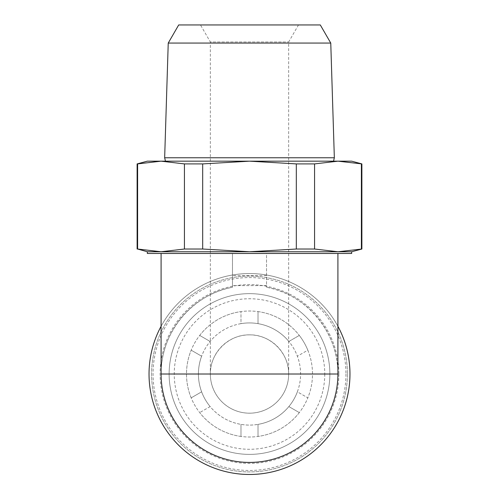 <?xml version="1.0" encoding="UTF-8"?>
<svg xmlns="http://www.w3.org/2000/svg" width="499" height="499" viewBox="0 0 499 499"><rect width="100%" height="100%" fill="white"/><g stroke="black" fill="none" stroke-linecap="round" stroke-linejoin="round"><path stroke-width="0.37" stroke-dasharray="2.5 1.87" d="M249.5 334.854A39.165 39.165 0 0 1 283.42 393.599A39.165 39.165 0 0 1 215.58 393.599A39.165 39.165 0 0 1 249.5 334.854C270.433 334.411 289.102 353.08 288.665 374.013A39.165 39.165 0 0 1 249.5 413.178A39.165 39.165 0 0 1 210.335 374.013C209.898 353.08 228.567 334.411 249.5 334.854M307.821 350.179A63.005 63.005 0 0 1 307.821 397.853L297.379 391.827A51.085 51.085 0 0 0 297.379 356.205L307.821 350.179A63.005 63.005 0 0 1 307.821 397.853L297.379 391.827A51.085 51.085 0 0 1 258.014 424.387L258.014 436.438L258.014 424.387A51.085 51.085 0 0 1 210.135 406.573L199.694 412.598L210.135 406.573A51.085 51.085 0 0 1 201.621 356.205L191.179 350.179L201.621 356.205A51.085 51.085 0 0 1 240.986 323.645L240.986 311.594L240.986 323.645A51.085 51.085 0 0 1 293.736 399.556A51.085 51.085 0 0 1 205.264 399.556A51.085 51.085 0 0 1 258.014 323.645A51.085 51.085 0 0 1 288.865 341.459L299.306 335.428L288.865 341.459A51.085 51.085 0 0 1 297.379 356.205L307.821 350.179A63.005 63.005 0 0 0 299.306 335.428A63.005 63.005 0 0 1 307.821 350.179M258.014 311.594A63.005 63.005 0 0 1 299.306 335.428A63.005 63.005 0 0 0 240.986 311.594A63.005 63.005 0 0 1 258.014 311.594L258.014 323.645L258.014 311.594M199.694 335.428A63.005 63.005 0 0 1 240.986 311.594A63.005 63.005 0 0 0 191.179 350.179A63.005 63.005 0 0 1 199.694 335.428L210.135 341.459L199.694 335.428M191.179 397.853A63.005 63.005 0 0 1 191.179 350.179A63.005 63.005 0 0 0 199.694 412.598A63.005 63.005 0 0 1 191.179 397.853L201.621 391.827L191.179 397.853M240.986 436.438A63.005 63.005 0 0 1 199.694 412.598A63.005 63.005 0 0 0 258.014 436.438A63.005 63.005 0 0 1 240.986 436.438L240.986 424.387L240.986 436.438M299.306 412.598A63.005 63.005 0 0 1 258.014 436.438A63.005 63.005 0 0 0 307.821 397.853A63.005 63.005 0 0 1 299.306 412.598L288.865 406.573L299.306 412.598M351.664 253.461L266.528 253.461L266.528 287.262L266.528 253.461L161.09 253.461L337.91 253.461L147.336 253.461M337.91 374.013C338.509 332.914 306.972 294.585 266.528 287.262A88.41 88.41 0 0 1 255.207 462.236A88.41 88.41 0 0 1 161.832 385.409A88.41 88.41 0 0 1 232.472 287.262L232.472 253.461L232.472 287.262C192.028 294.585 160.491 332.914 161.09 374.013M351.664 251.758L337.979 251.758L314.57 249.02L296.319 249.02L249.5 251.758L202.681 249.02L184.43 249.02L161.021 251.758L137.119 249.02M361.881 249.02L337.979 251.758L147.336 251.758M202.681 249.02L202.681 163.909L184.43 163.909L184.43 249.02M296.319 249.02L296.319 163.909L314.57 163.909L337.979 161.171L161.021 161.171L184.43 163.909M314.57 249.02L314.57 163.909M137.612 249.02L137.612 163.909L137.119 163.909M361.388 249.02L361.388 163.909L361.881 163.909M202.681 163.909L249.5 161.171L296.319 163.909M137.612 163.909L161.021 161.171L147.336 161.171M351.664 161.171L337.979 161.171L361.388 163.909M161.09 326.296A100.461 100.461 0 0 1 337.91 326.296M266.528 285.609L232.472 285.609L266.528 285.609M349.961 374.013A100.461 100.461 0 0 1 199.269 461.02A100.461 100.461 0 0 1 199.269 287.012A100.461 100.461 0 0 1 349.961 374.013A100.461 100.461 0 0 1 199.269 461.02A100.461 100.461 0 0 1 199.269 287.012A100.461 100.461 0 0 1 349.961 374.013A100.461 100.461 0 0 1 199.269 461.02A100.461 100.461 0 0 1 199.269 287.012A100.461 100.461 0 0 1 349.961 374.013M345.944 374.013A96.444 96.444 0 0 1 201.278 457.539A96.444 96.444 0 0 1 201.278 290.493A96.444 96.444 0 0 1 345.944 374.013M329.87 374.013A80.37 80.37 0 0 1 209.312 443.617A80.37 80.37 0 0 1 209.312 304.415A80.37 80.37 0 0 1 329.87 374.013A80.37 80.37 0 0 1 209.312 443.617A80.37 80.37 0 0 1 209.312 304.415A80.37 80.37 0 0 1 329.87 374.013A80.37 80.37 0 0 1 209.312 443.617A80.37 80.37 0 0 1 209.312 304.415A80.37 80.37 0 0 1 329.87 374.013M347.41 374.013A97.91 97.91 0 0 1 200.548 458.806A97.91 97.91 0 0 1 200.548 289.227A97.91 97.91 0 0 1 347.41 374.013A97.91 97.91 0 0 1 200.548 458.806A97.91 97.91 0 0 1 200.548 289.227A97.91 97.91 0 0 1 347.41 374.013A97.91 97.91 0 0 1 200.548 458.806A97.91 97.91 0 0 1 200.548 289.227A97.91 97.91 0 0 1 347.41 374.013M165.456 161.171L333.544 161.171L165.456 161.171M334.342 157.765L164.658 157.765M330.762 43.064L168.238 43.064M320.302 24.95L178.698 24.95M200.504 24.95L298.496 24.95L200.504 24.95L210.335 41.978L288.665 41.978L210.335 41.978L210.335 374.013L288.665 374.013A39.165 39.165 0 0 1 249.5 413.178A39.165 39.165 0 0 1 210.335 374.013M338.896 374.013A89.396 89.396 0 0 1 204.802 451.433A89.396 89.396 0 0 1 204.802 296.599A89.396 89.396 0 0 1 338.896 374.013M324.762 374.013A75.262 75.262 0 0 1 211.869 439.195A75.262 75.262 0 0 1 211.869 308.837A75.262 75.262 0 0 1 324.762 374.013M266.528 275.56L232.472 275.56M288.665 374.013L288.665 41.978L298.496 24.95"/><path stroke-width="0.75" d="M147.336 251.758L137.612 249.02L161.021 251.758L351.664 251.758L351.664 253.461L147.336 253.461L147.336 251.758L161.021 251.758L184.43 249.02L202.681 249.02L249.5 251.758L296.319 249.02L314.57 249.02L337.979 251.758L361.881 249.02L361.881 163.909L337.979 161.171L314.57 163.909L314.57 249.02M137.612 249.02L137.612 163.909L137.119 163.909L137.119 249.02M184.43 249.02L184.43 163.909L202.681 163.909L202.681 249.02M296.319 249.02L296.319 163.909L314.57 163.909M361.388 249.02L361.388 163.909M137.119 163.909L147.336 161.171L161.021 161.171L137.612 163.909M184.43 163.909L161.021 161.171L249.5 161.171L202.681 163.909M296.319 163.909L249.5 161.171L351.664 161.171L361.881 163.909M337.91 326.296A100.461 100.461 0 0 1 224.893 471.418A100.461 100.461 0 0 1 161.09 326.296M165.456 161.171L164.658 157.765L334.342 157.765L333.544 161.171M330.762 43.064L320.302 24.95L178.698 24.95L168.238 43.064L330.762 43.064L334.342 157.765M168.238 43.064L164.658 157.765M161.09 253.461L161.09 374.013A88.41 88.41 0 0 0 249.5 462.423A88.41 88.41 0 0 0 337.91 374.013L161.09 374.013A88.41 88.41 0 0 0 249.5 462.423A88.41 88.41 0 0 0 337.91 374.013L337.91 253.461M351.664 251.758L361.881 249.02"/></g></svg>
